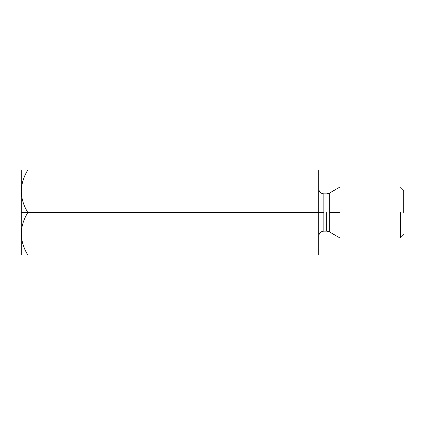 <?xml version="1.0" encoding="UTF-8"?>
<svg xmlns="http://www.w3.org/2000/svg" width="425" height="425" viewBox="0 0 425 425"><rect width="100%" height="100%" fill="white"/><g stroke="black" fill="none" stroke-linecap="round" stroke-linejoin="round"><path stroke-width="0.64" d="M21.25 191.25L21.25 212.5L27.827 212.5C23.715 205.886 21.526 198.799 21.25 191.25C21.526 198.799 23.715 205.886 27.827 212.5L318.75 212.5L318.75 170L27.827 170L318.75 170L318.75 212.5L27.827 212.5C23.694 219.204 21.5 226.286 21.25 233.75C21.526 241.299 23.715 248.386 27.827 255L318.75 255L27.827 255C23.715 248.386 21.526 241.299 21.25 233.75C21.5 226.286 23.694 219.204 27.827 212.5L21.25 212.5L21.25 255L21.25 191.25C21.5 183.786 23.694 176.704 27.827 170C23.694 176.704 21.5 183.786 21.25 191.25L21.25 170L27.827 170L21.25 170L21.25 191.25M21.388 236.683L21.277 235.067M318.75 255L318.75 212.5L318.75 255M326.735 212.5L326.735 231.131L326.735 212.5M323.85 212.5L323.85 193.869L323.85 231.131L323.85 193.869L323.85 231.131L323.85 212.5L318.75 212.5L323.85 212.5M329.285 212.5L329.285 231.811L329.285 193.189L329.285 212.5L340 212.5L340 187L340 238L340 212.5L329.285 212.5L329.285 231.811L329.285 212.5M400.35 212.5L400.35 238L400.35 212.5M340 212.5L340 187L340 212.5M403.75 212.5L403.75 190.4L403.75 212.5M403.75 234.6L400.35 238L340 238L329.285 231.811L326.735 231.131L323.85 231.131C320.763 231.444 319.063 233.144 318.75 236.231M403.75 190.4L400.35 187L340 187L329.285 193.189L326.735 193.869L323.85 193.869C320.763 193.556 319.063 191.856 318.75 188.769"/></g></svg>
